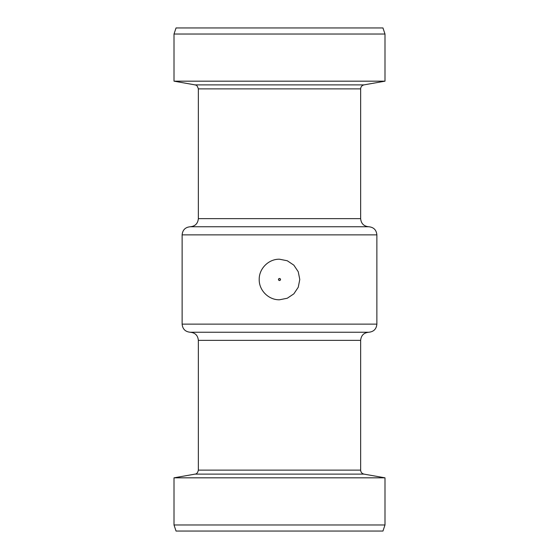 <?xml version="1.0" encoding="UTF-8"?>
<svg xmlns="http://www.w3.org/2000/svg" width="559" height="559" viewBox="0 0 559 559"><rect width="100%" height="100%" fill="white"/><g stroke="black" fill="none" stroke-linecap="round" stroke-linejoin="round"><path stroke-width="0.84" d="M278.487 279.5C279.165 280.807 279.835 280.807 280.513 279.5A1.013 1.013 0 0 1 278.99 280.38A1.013 1.013 0 0 1 278.99 278.62A1.013 1.013 0 0 1 280.513 279.5C279.835 278.193 279.165 278.193 278.487 279.5M279.5 299.785C268.641 300.043 258.957 290.359 259.215 279.5C258.957 268.641 268.641 258.957 279.5 259.215L287.277 260.76L293.845 265.155L298.24 271.73L299.785 279.5L298.24 287.27L293.845 293.845L287.277 298.24L279.5 299.785M376.871 324.129L376.871 234.871C376.396 229.945 373.691 227.233 368.758 226.758L190.242 226.758C185.308 227.233 182.604 229.945 182.129 234.871L182.129 324.129C182.604 329.055 185.308 331.76 190.242 332.242L368.758 332.242C373.691 331.767 376.396 329.055 376.871 324.129L182.129 324.129M384.99 34.036L174.01 34.036L176.043 27.95L382.957 27.95L384.99 34.036L384.99 81.174L364 84.877C361.918 85.401 360.8 86.729 360.646 88.874L360.646 218.639C361.128 223.572 363.832 226.276 368.758 226.758M384.99 81.174L174.01 81.174L195 84.877C195.517 85.478 196.684 83.787 198.354 88.874L198.354 218.639C197.872 223.572 195.168 226.276 190.242 226.758M364 474.123L195 474.123L174.01 477.826L384.99 477.826L364 474.123C361.918 473.599 360.8 472.271 360.646 470.126L360.646 340.361C361.128 335.428 363.832 332.724 368.758 332.242M384.99 477.826L384.99 524.964L174.01 524.964L174.01 477.826M384.99 524.964L382.957 531.05L176.043 531.05L174.01 524.964M376.871 234.871L182.129 234.871M360.646 218.639L198.354 218.639M360.646 88.874L198.354 88.874M364 84.877L195 84.877M360.646 340.361L198.354 340.361C197.872 335.428 195.168 332.724 190.242 332.242M360.646 470.126L198.354 470.126L198.354 340.361M174.01 34.036L174.01 81.174M195 474.123C196.656 474.06 197.767 472.725 198.354 470.126"/></g></svg>
